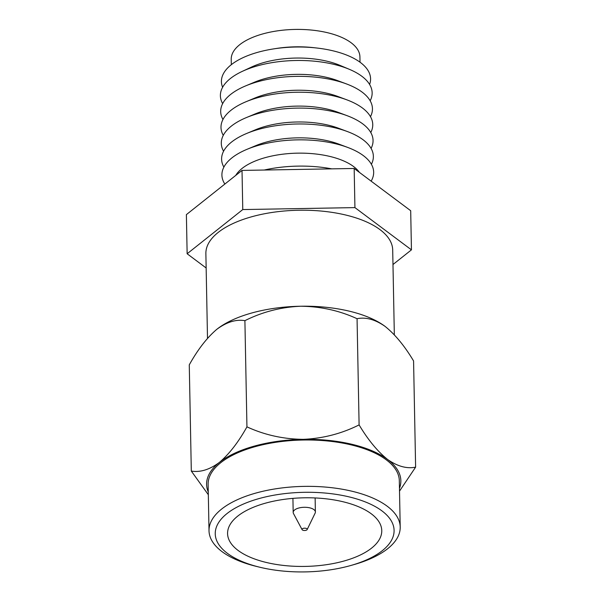 <?xml version="1.0" encoding="UTF-8"?>
<svg xmlns="http://www.w3.org/2000/svg" width="602" height="602" viewBox="0 0 602 602"><rect width="100%" height="100%" fill="white"/><g stroke="black" fill="none" stroke-linecap="round" stroke-linejoin="round"><path stroke-width="0.9" d="M382.323 550.657A89.442 39.8 178.9 0 0 349.032 496.868A89.442 39.8 178.9 0 0 227.022 513.559A89.442 39.8 178.9 0 0 259.778 567.227A89.442 39.8 178.9 0 0 350.883 565.474A89.442 39.8 178.9 0 0 382.323 550.657M259.778 567.227L256.618 566.459A95.613 42.539 -1.1 0 1 209.014 530.753A95.613 42.539 -1.1 0 1 221.604 509.089A95.613 42.539 -1.1 0 1 328.752 487.379A95.613 42.539 -1.1 0 1 400.21 527.089A95.613 42.539 -1.1 0 1 387.62 548.746A95.613 42.539 -1.1 0 1 354.006 564.586L350.883 565.474M237.73 516.117A77.109 34.306 178.9 0 0 227.579 533.59A77.109 34.306 178.9 0 0 285.205 565.609A77.109 34.306 178.9 0 0 371.615 548.098A77.109 34.306 178.9 0 0 381.766 530.633A77.109 34.306 178.9 0 0 324.139 498.606A77.109 34.306 178.9 0 0 237.73 516.117M400.21 527.089L399.314 480.727A95.613 42.539 178.9 0 0 327.857 441.018A95.613 42.539 178.9 0 0 220.716 462.735A95.613 42.539 178.9 0 0 208.126 484.399L209.014 530.753M216.095 329.896A97.14 43.224 -1.1 0 1 216.464 329.595A97.14 43.224 -1.1 0 1 216.825 329.302A97.14 43.224 -1.1 0 1 300.722 306.23A97.14 43.224 -1.1 0 1 385.039 326.359A97.14 43.224 -1.1 0 1 385.062 326.374L385.039 326.359C375.144 319.466 365.813 316.908 357.061 318.706C339.438 310.602 320.663 306.441 300.722 306.23C281.036 307.08 262.427 311.896 244.901 320.663C236.029 319.158 226.676 322.04 216.825 329.302L216.457 329.595M208.269 492.037A97.14 43.224 -1.1 0 1 219.384 462.411A97.14 43.224 -1.1 0 1 303.28 439.34A97.14 43.224 -1.1 0 1 387.613 459.484A97.14 43.224 -1.1 0 1 399.465 488.365M208.322 494.724L191.308 471.057C200.18 472.57 209.541 469.688 219.384 462.411C229.212 454.058 238.392 442.207 246.94 426.856C264.564 434.968 283.346 439.129 303.28 439.34C322.965 438.482 341.575 433.673 359.101 424.907L357.061 318.706M246.94 426.856L244.901 320.663M216.825 329.302C207.005 337.654 197.817 349.506 189.269 364.857L191.308 471.057M359.101 424.907C368.055 439.889 377.559 451.417 387.613 459.484C397.531 466.392 406.862 468.943 415.613 467.152L413.574 360.952C404.619 345.962 395.108 334.441 385.062 326.374L385.039 326.359M415.613 467.152L399.517 491.119M302.091 529.655L293.483 513.529A11.107 4.944 -1.1 0 1 293.189 512.437A11.107 4.944 -1.1 0 1 298.675 508.05A11.107 4.944 -1.1 0 1 309.797 507.847A11.107 4.944 -1.1 0 1 315.388 512.016A11.107 4.944 -1.1 0 1 315.139 513.107L307.155 529.557A2.596 1.151 -1.1 0 1 303.333 530.37A2.596 1.151 -1.1 0 1 302.091 529.655A2.596 1.151 -1.1 0 1 303.062 528.443A2.596 1.151 -1.1 0 1 305.906 528.323A2.596 1.151 -1.1 0 1 307.155 529.557M394.333 334.817L392.7 250.018A93.43 41.568 178.9 0 0 322.875 211.219A93.43 41.568 178.9 0 0 218.18 232.432A93.43 41.568 178.9 0 0 205.876 253.6L207.502 338.362M235.751 175.408A64.354 28.633 -1.1 0 1 242.072 168.44A64.354 28.633 -1.1 0 1 305.003 153.217A64.354 28.633 -1.1 0 1 359.432 172.398M224.847 184.069A75.89 33.765 -1.1 0 1 231.898 157.897A75.89 33.765 -1.1 0 1 246.865 149.379A75.89 33.765 -1.1 0 1 347.745 147.445A75.89 33.765 -1.1 0 1 371.141 181.149M223.884 167.115A75.89 33.765 -1.1 0 1 231.597 142.019A75.89 33.765 -1.1 0 1 246.557 133.509A75.89 33.765 -1.1 0 1 347.437 131.567A75.89 33.765 -1.1 0 1 371.389 164.286M223.575 151.237A75.89 33.765 -1.1 0 1 231.288 126.149A75.89 33.765 -1.1 0 1 246.256 117.631A75.89 33.765 -1.1 0 1 347.136 115.697A75.89 33.765 -1.1 0 1 371.08 148.408M223.274 135.367A75.89 33.765 -1.1 0 1 230.987 110.279A75.89 33.765 -1.1 0 1 245.947 101.761A75.89 33.765 -1.1 0 1 346.827 99.827A75.89 33.765 -1.1 0 1 370.779 132.538M222.966 119.497A75.89 33.765 -1.1 0 1 230.679 94.401A75.89 33.765 -1.1 0 1 245.646 85.89A75.89 33.765 -1.1 0 1 346.526 83.949A75.89 33.765 -1.1 0 1 370.471 116.66M222.665 103.619A75.89 33.765 -1.1 0 1 230.378 78.531A75.89 33.765 -1.1 0 1 242.237 71.39A75.89 33.765 -1.1 0 1 349.378 69.328A75.89 33.765 -1.1 0 1 370.17 100.79M222.612 87.275A74.595 33.193 -1.1 0 1 231.236 64.745A74.595 33.193 -1.1 0 1 273.775 48.875A74.595 33.193 -1.1 0 1 316.998 48.04A74.595 33.193 -1.1 0 1 369.598 84.453M231.326 64.67L231.221 59.297A64.354 28.633 -1.1 0 1 239.694 44.714A64.354 28.633 -1.1 0 1 311.813 30.1A64.354 28.633 -1.1 0 1 359.913 56.829L360.019 62.202M206.155 267.98L187.139 253.766L186.387 214.621L242.019 170.419L354.172 168.47L410.692 210.715L411.444 249.853L392.978 264.519M187.139 253.766L242.772 209.564L354.924 207.607L411.444 249.853M273.775 48.875L276.732 48.416A64.354 28.633 -1.1 0 1 314.026 47.701L316.998 48.04M242.237 71.39L251.561 67.033A62.563 27.835 -1.1 0 1 339.889 65.34L349.378 69.328M245.646 85.89L254.435 82.211A62.563 27.835 -1.1 0 1 337.602 80.615L346.526 83.949M245.947 101.761L254.744 98.081A62.563 27.835 -1.1 0 1 337.903 96.486L346.827 99.827M246.256 117.631L255.045 113.959A62.563 27.835 -1.1 0 1 338.211 112.363L347.136 115.697M246.557 133.509L255.353 129.829A62.563 27.835 -1.1 0 1 338.512 128.234L347.437 131.567M246.865 149.379L255.654 145.707A62.563 27.835 -1.1 0 1 338.821 144.104L347.745 147.445M264.218 170.035A79.983 35.586 -1.1 0 1 331.777 168.861M354.924 207.607L354.172 168.47M242.772 209.564L242.019 170.419M315.388 512.016L315.124 497.952M293.189 512.437L292.918 498.381"/></g></svg>
